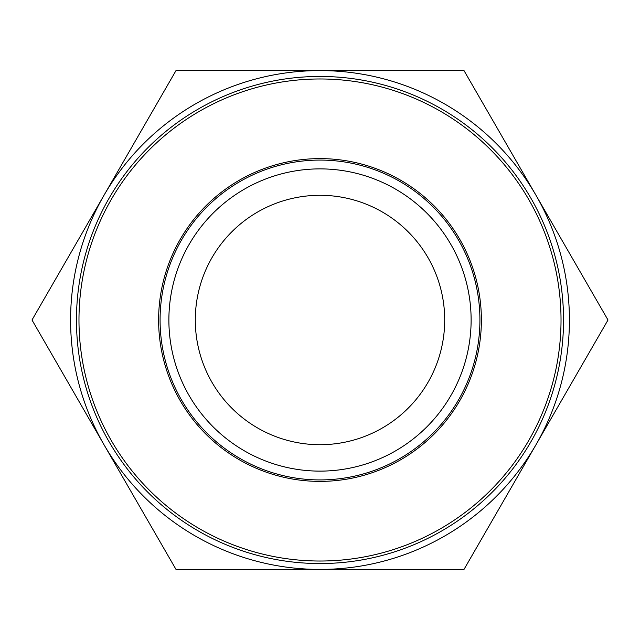 <?xml version="1.0" encoding="UTF-8"?>
<svg xmlns="http://www.w3.org/2000/svg" width="640" height="640" viewBox="0 0 640 640"><rect width="100%" height="100%" fill="white"/><g stroke="black" fill="none" stroke-linecap="round" stroke-linejoin="round"><path stroke-width="0.96" d="M76.456 320A243.544 243.544 0 0 1 320 76.456A243.544 243.544 0 0 1 563.544 320A243.544 243.544 0 0 1 320 563.544A243.544 243.544 0 0 1 76.456 320M569.416 320A249.416 249.416 0 0 0 104 195.296A249.416 249.416 0 0 0 320 569.416A249.416 249.416 0 0 0 569.416 320M608 320L464 70.584L176 70.584L32 320L176 569.416L464 569.416L608 320M195.296 320A124.704 124.704 0 0 1 320 195.296A124.704 124.704 0 0 1 444.704 320A124.704 124.704 0 0 1 320 444.704A124.704 124.704 0 0 1 195.296 320M481.384 320A161.384 161.384 0 0 1 320 481.384A161.384 161.384 0 0 1 158.616 320A161.384 161.384 0 0 1 320 158.616A161.384 161.384 0 0 1 481.384 320M168.88 320A151.12 151.12 0 0 1 320 168.88A151.12 151.12 0 0 1 471.12 320A151.12 151.12 0 0 1 320 471.12A151.12 151.12 0 0 1 168.88 320A151.12 151.12 0 0 0 320 471.12A151.12 151.12 0 0 0 471.12 320M78.976 320A241.024 241.024 0 0 1 320 78.976A241.024 241.024 0 0 1 561.024 320A241.024 241.024 0 0 1 320 561.024A241.024 241.024 0 0 1 78.976 320M479.92 320A159.92 159.92 0 0 1 320 479.92A159.92 159.92 0 0 1 160.08 320A159.92 159.92 0 0 1 320 160.08A159.92 159.92 0 0 1 479.92 320"/></g></svg>
